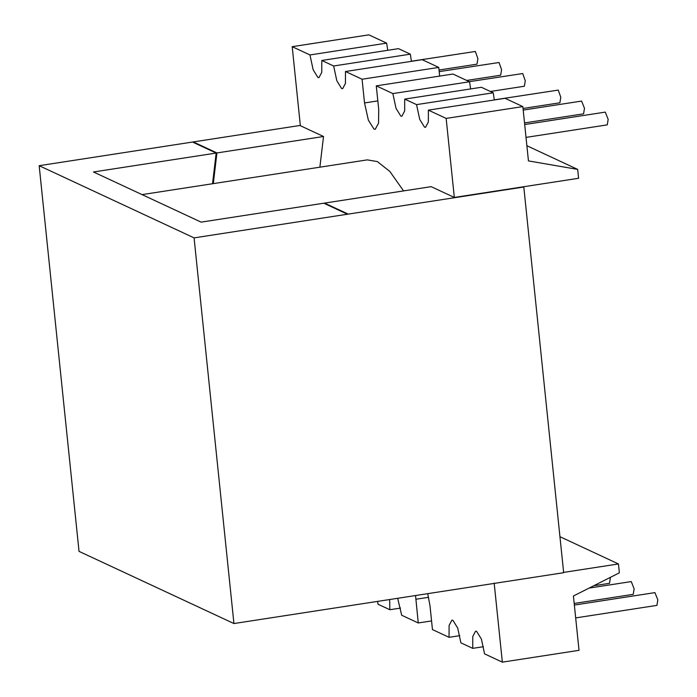 <?xml version="1.0" encoding="UTF-8"?>
<svg xmlns="http://www.w3.org/2000/svg" width="697" height="697" viewBox="0 0 697 697"><rect width="100%" height="100%" fill="white"/><g stroke="black" fill="none" stroke-linecap="round" stroke-linejoin="round"><path stroke-width="1.05" d="M610.398 577.351L609.544 583.311L593.757 585.741M589.104 588.085L631.264 581.586L634.139 588.852L633.224 594.341L574.18 603.454M574.345 605.057L654.945 592.624L657.829 599.882L656.914 605.379L575.67 617.908M469.351 81.662L522.724 73.542L525.268 80.747L524.362 86.236L490.409 91.473M439.188 71.625L499.035 62.503L501.587 69.709L500.673 75.206L466.72 80.443M411.413 61.223L475.354 51.465L477.898 58.67L476.992 64.168L439.023 70.022M524.684 124.545L605.292 112.112L608.167 119.37L607.261 124.868L526.017 137.396M523.194 110.082L581.603 101.074L584.487 108.331L583.572 113.829L524.519 122.933M494.312 99.845L558.253 90.096L560.797 97.301L559.883 102.79L523.029 108.479M483.474 646.703L472.732 648.358L460.891 642.834L457.711 628.058L452.928 620.321L451.9 620.147L449.086 625.47L449.051 637.319L432.462 629.591L430.014 605.885L427.723 593.661M459.785 635.664L449.051 637.319M400.575 608.072L389.832 609.727L377.992 604.212L377.643 601.38M410.324 54.166L333.645 65.988L321.805 60.473L398.484 48.642L410.324 54.166L411.43 61.336M438.753 67.409L362.074 79.231L345.485 71.512L422.173 59.681L438.753 67.409L439.65 76.078M431.565 620.922L418.261 622.97L401.681 615.242L397.665 598.296M469.543 81.758L392.864 93.581L376.275 85.853L452.954 74.03L469.543 81.758L470.649 88.928M493.223 92.788L416.545 104.62L404.704 99.096L481.383 87.273L493.223 92.788L494.33 99.967M446.15 118.412L522.837 106.589L505.072 98.312L428.385 110.135L446.15 118.412L454.322 197.443L431.164 186.657L324.575 203.097L324.75 203.646M213.291 183.625L216.933 152.939L323.521 136.499L300.363 125.704L292.2 46.673L368.879 34.85L386.643 43.127L387.75 50.297M494.173 583.119L502.345 662.15L579.024 650.327L573.413 595.996L619.363 572.829L618.448 563.951L563.185 572.472M523.804 187.023L194.08 237.877L233.931 623.545L563.664 572.699L523.804 187.023L523.334 186.796L578.588 178.275L577.674 169.397L528.448 160.911L522.837 106.589M523.334 186.796L454.322 197.443M324.575 203.097L347.733 213.883L346.967 214.005L323.809 203.21L201.119 222.134L93.476 171.976L216.166 153.052L193.008 142.266L193.775 142.144L193.827 142.65M212.524 183.747L216.166 153.052M216.933 152.939L193.775 142.144M194.08 237.877L39.171 165.694L300.337 125.416M233.931 623.545L79.031 551.371L39.171 165.694M386.643 43.127L309.965 54.95L292.2 46.673M502.345 662.15L484.581 653.873L481.4 639.097L476.617 631.36L475.581 631.186L472.775 636.5L472.732 648.358M323.521 136.499L319.879 167.184M415.551 595.534L418.261 622.97M389.667 599.533L389.832 609.727M309.965 54.95L313.136 69.735L317.928 77.472L318.956 77.646L321.761 72.322L321.805 60.473M333.645 65.988L336.825 80.765L341.608 88.51L342.645 88.685L345.451 83.361L345.485 71.512M362.074 79.231L364.522 102.947L368.365 120.154L373.984 129.093L375.221 129.302L378.541 123.221L378.724 109.56L376.275 85.853M392.864 93.581L396.035 108.357L400.819 116.094L401.855 116.268L404.661 110.954L404.704 99.096M416.545 104.62L419.725 119.396L424.508 127.133L425.545 127.307L428.35 121.984L428.385 110.135M403.572 190.908L389.867 171.471L377.338 161.573L367.267 159.874L142.057 194.611M618.448 563.951L559.944 536.69M577.674 169.397L526.88 145.725M377.826 100.891L364.522 102.947M428.603 597.294L415.813 599.263"/></g></svg>
